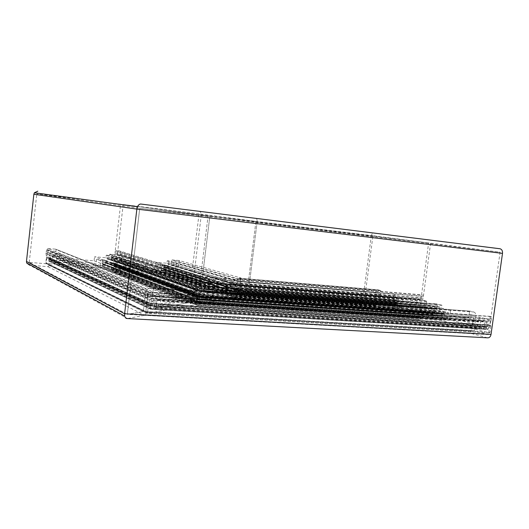 <?xml version="1.0" encoding="UTF-8"?>
<svg xmlns="http://www.w3.org/2000/svg" width="529" height="529" viewBox="0 0 529 529"><rect width="100%" height="100%" fill="white"/><g stroke="black" fill="none" stroke-linecap="round" stroke-linejoin="round"><path stroke-width="0.4" stroke-dasharray="2.65 1.98" d="M422.935 299.513L200.061 281.798L114.859 253.986L114.991 252.836L200.246 280.284L200.491 278.294L199.962 282.618L196.543 283.002L196.193 283.564L195.439 289.76L195.598 290.249L197.244 290.037L197.694 286.341L199.539 286.116L197.555 302.39L196.927 303.851L197.343 305.385L198.554 305.259L199.777 302.489L198.554 305.259L197.582 305.431L196.927 303.851L197.555 302.39L199.539 286.116L197.694 286.341L197.244 290.037L195.657 290.256L195.439 289.76L196.193 283.564L196.543 283.002L199.962 282.618L200.246 280.284L423.114 298.217L422.843 300.214L426.506 301.061L426.738 301.583L426.017 306.866L425.666 307.25L423.974 306.833L424.403 303.679L422.433 303.21L420.529 317.155L420.859 318.465L419.728 319.714L418.704 319.437L417.93 317.691L418.578 316.64L420.476 302.747L418.532 302.29L418.102 305.412L416.462 305.015L416.237 304.499L417.282 298.925L420.879 299.758L428.635 242.917L209.848 216.176L255.93 221.34L246.937 293.37L238.949 294.772L240.563 281.785L375.445 292.788L373.864 304.618L238.949 294.772L246.937 293.37L255.93 221.34L209.848 216.176L201.78 282.413L205.093 282.043L205.292 282.526L204.227 289.092L202.713 289.297L203.156 285.667L201.357 285.891L199.387 302.066L199.777 302.489L418.036 316.944M423.345 296.511L200.491 278.294L115.163 251.335L115.296 250.184L200.67 276.779L208.069 215.977L430.632 243.175L500.097 252.207L488.459 334.599L474.083 330.837L476.06 316.765L145.435 293.826L143.346 311.535L127.304 314.352L139.722 208.32L208.069 215.977L200.491 278.294L200.67 276.779L423.524 295.215L423.114 298.217M372.965 235.683L255.93 221.34L199.036 213.822L191.538 275.807L246.937 293.37L364.157 302.079L372.965 235.683L428.635 242.917M471.703 330.572L145.832 311.521L148.087 292.484L150.58 292.173L150.071 296.445L152.167 296.161L150.071 296.445L150.58 292.173L148.087 292.484L145.832 311.521L146.394 311.998L48.88 264.275L50.308 251.46L148.087 292.484L473.832 315.39L471.703 330.572L471.061 330.889L146.394 311.998L146.268 313.023L146.394 311.998L48.88 264.275M471.504 314.834L150.58 292.173L53.079 251.711L52.755 254.601L150.071 296.445L471.028 318.253L471.504 314.834L473.832 315.39M52.755 254.601L55.109 254.806L152.167 296.161L153.443 288.437L152.167 296.161L469.064 317.777L471.028 318.253M469.58 311.535L468.793 317.208L152.603 295.506L55.565 254.436L56.107 249.628L153.443 288.437L153.284 287.902L149.198 288.318L473.706 311.991L469.997 311.131L153.159 287.875L153.443 288.437L469.58 311.535L469.983 311.125L153.159 287.875L55.737 249.179L47.828 248.451L146.044 288.669L153.145 287.875M474.083 330.837L143.346 311.535L146.044 288.669M488.459 334.599L127.304 314.352L143.346 311.535L46.129 263.753L29.24 262.358L127.304 314.352L139.722 208.32L500.097 252.207M373.864 304.618L364.157 302.079M179.093 260.513L172.289 259.884L237.085 278.446L236.152 284.304L237.085 278.446L380.668 290.454L377.984 289.832L239.32 278.194L237.085 278.446L241.032 278.003L238.949 294.772L177.4 274.63L179.093 260.513L241.032 278.003M380.219 295.79L380.867 290.93L236.82 278.928L171.885 260.235L171.35 264.712L236.152 284.304L236.278 284.741L237.501 284.576L237.898 281.368L239.287 281.197L237.032 296.59L239.287 281.197L237.898 281.368L237.501 284.576L236.298 284.741L236.152 284.304L380.219 295.79L379.908 296.147L236.304 284.741L171.667 265.128L173.697 265.307L237.501 284.576L379.908 296.147L236.298 284.741M378.87 292.894L237.898 281.368L174.021 262.629L176.408 262.84L239.287 281.197L377.197 292.497L378.87 292.894L378.48 295.804M375.484 305.345L237.528 295.334L174.987 274.703L174.345 275.02L237.124 295.83L375.841 305.855L375.484 305.345L377.197 292.497M198.765 211.21C200.504 211.626 201.351 212.803 201.291 214.748L257.087 222.213C257.266 219.998 256.896 218.708 255.99 218.351C256.896 218.708 257.266 219.998 257.087 222.213L248.313 292.418C247.936 294.627 247.248 295.936 246.249 296.352L237.501 297.986L237.032 296.59L375.755 306.542L375.841 305.855M375.755 306.542L374.737 307.699L364.197 304.883C363.02 304.36 362.51 303.064 362.663 300.994L248.313 292.418L193.945 275.371C193.535 277.262 192.437 278.228 190.645 278.274L175.066 276.984L174.266 275.662L237.032 296.59L237.402 297.972L246.249 296.352C247.248 295.936 247.936 294.627 248.313 292.418L257.087 222.213L371.259 236.152L362.663 300.994M487.579 337.826L127.496 318.518L144.767 315.291L146.268 313.023L144.767 315.291L127.271 318.551M487.374 337.78L471.881 333.64L470.942 331.703L146.268 313.023L49.448 265.419L49.528 264.731M471.061 330.889L470.942 331.703M380.668 290.454L380.867 290.93M145.435 293.826C146.017 290.699 147.267 288.86 149.198 288.318M473.706 311.991C475.445 312.646 476.226 314.233 476.06 316.765M239.32 278.194L239.359 278.194C240.338 278.38 240.741 279.577 240.563 281.785M375.445 292.788C375.835 290.771 376.661 289.786 377.931 289.819L377.984 289.832M371.259 236.152C371.649 234.109 372.476 233.064 373.732 233.011M420.476 302.747L201.357 285.891L199.387 302.066L115.62 269.797L199.777 302.489L199.387 302.066L418.578 316.64M418.102 305.412L202.713 289.297L203.156 285.667L119.614 257.716L117.048 257.484L201.357 285.891L203.156 285.667L418.532 302.29M420.978 299.064L201.88 281.6L201.78 282.413L117.359 254.839L122.153 255.282L122.424 255.705L121.888 260.321L121.458 260.685L119.29 260.493L202.713 289.297L204.227 289.092L204.558 288.543L205.126 282.043L201.78 282.413L420.879 299.758M421.382 296.075L202.303 278.115L202.065 280.092L117.564 253.074L117.431 254.218L201.88 281.6L202.065 280.092L421.15 297.767M199.036 213.822L123.197 204.505L209.848 216.176L202.488 276.607L117.868 250.429L117.736 251.573L202.303 278.115L202.488 276.607L421.56 294.779M430.632 243.175L423.524 295.215M423.974 306.833L197.244 290.037L109.04 259.184L109.576 254.528L110.012 254.165L114.786 254.601L199.962 282.618L422.843 300.214M422.433 303.21L199.539 286.116L114.482 257.253L111.903 257.021L197.694 286.341L424.403 303.679M420.958 317.717L197.033 302.978L112.366 269.916L113.054 269.585L197.555 302.39L420.529 317.155M469.064 317.777L468.793 317.208M205.093 282.043L417.282 298.925L205.087 282.043L122.087 255.276M208.069 215.977L120.625 204.187L36.792 193.892L139.722 208.32L208.069 215.977M176.408 262.84L174.987 274.703M173.697 265.307L174.021 262.629M191.538 275.807L177.4 274.63M29.24 262.358L36.792 193.892M47.828 248.451L46.129 263.753M50.308 251.46L53.079 251.711M49.448 265.419L47.908 266.682L29.644 265.194L127.496 318.518M201.291 214.748L193.945 275.371M174.345 275.02L174.266 275.662M55.737 249.179L56.107 249.628M171.885 260.235L172.289 259.884M113.054 269.585L114.482 257.253M111.903 257.021L111.579 259.805M114.786 254.601L114.859 253.986M114.991 252.836L115.163 251.335M115.296 250.184L120.599 204.452M123.197 204.505L117.868 250.429M117.736 251.573L117.564 253.074M117.431 254.218L117.359 254.839M119.29 260.493L119.614 257.716M117.048 257.484L115.62 269.797M116.221 270.233L116.142 270.888L114.707 272.104L113.418 272.005L112.287 270.577L112.366 269.916M55.565 254.436L55.109 254.806M171.667 265.128L171.35 264.712M233.534 287.386L231.153 287.73L158.244 264.738L162.152 265.082L233.534 287.386L232.634 294.613L233.844 294.408L234.499 292.649L234.01 291.982L234.598 287.234L163.924 265.241L165.689 265.393L165.438 267.515L167.138 267.667L168.374 264.407L237.349 285.389L236.351 289.522L167.138 267.667M163.924 265.241L163.461 269.116L164.36 269.823L163.448 271.132L161.451 270.967L162.152 265.082M207.441 291.155L206.429 299.414L207.976 299.149L123.317 268.011L121.081 267.819L121.815 261.531L207.441 291.155L204.571 291.565L117.703 261.167L121.815 261.531M206.429 299.414L121.081 267.819M236.351 289.522L235.332 289.674L235.656 287.082L165.689 265.393M235.656 287.082L234.598 287.234M168.526 260.85L167.257 260.737L166.959 263.237L156.372 262.285L230.188 285.118L236.589 284.258L236.972 281.21L237.726 281.117L237.633 283.246L168.612 262.642L168.526 260.85L237.726 281.117M166.959 263.237L236.589 284.258M167.257 260.737L236.972 281.21M168.612 262.642L237.607 283.504L237.422 284.992L168.453 264.083L168.374 264.407M168.599 262.86L168.453 264.083M201.919 291.948L201.562 294.871L200.26 295.07L111.877 262.873L113.702 263.032L113.953 260.837L115.831 261.002L203.255 291.757L201.919 291.948L113.953 260.837M200.26 295.07L200.18 290.547L111.381 259.342L111.877 262.873M200.458 288.1L200.98 285.627L201.959 285.508L201.536 288.953L209.352 287.908L124.315 259.422L113.153 258.423L113.457 255.838L112.088 255.712L111.566 257.511L200.458 288.1L200.18 290.547M200.412 288.404L111.52 257.735L111.374 259.005L200.2 290.104M112.088 255.712L200.98 285.627M113.457 255.838L201.959 285.508M113.153 258.423L201.536 288.953M111.381 259.342L111.374 259.005M237.349 285.389L237.422 284.992M230.188 285.118L229.586 289.945L208.71 293.112L209.352 287.908M208.71 293.112L123.852 263.396L155.91 266.186L156.372 262.285M124.315 259.422L123.852 263.396M229.586 289.945L155.91 266.186M230.214 295.327L157.51 270.888L155.374 270.709L228.898 295.552L230.214 295.327L231.153 287.73M158.244 264.738L157.51 270.888M201.562 294.871L113.702 263.032M235.332 289.674L165.438 267.515M203.255 291.757L202.607 297.06L201.767 298.032L202.104 299.824L203.599 299.566L204.571 291.565M203.599 299.566L117.002 267.218L114.892 267.039L114.257 265.558L115.368 265.003L115.831 261.002M117.703 261.167L117.002 267.218M202.104 299.824L114.892 267.039M233.844 294.408L163.448 271.132M232.634 294.613L161.451 270.967M228.898 295.552L229.242 292.749L208.34 296.128L123.581 265.703L155.638 268.448L155.374 270.709M208.34 296.128L207.976 299.149M123.317 268.011L123.581 265.703M229.242 292.749L155.638 268.448M163.686 268.725L235.193 291.466L235.2 291.975L163.686 268.725L163.686 270.359L163.025 270.934L113.874 266.761L113.662 264.692L114.515 264.5L203.473 297.133L203.672 296.524L114.747 264.077L113.695 262.893L112.241 262.748L111.54 263.336L110.978 268.229L200.623 302.846L200.835 303.606L235.927 297.238L236.37 296.412L235.927 297.238L200.941 303.626L200.623 302.846L436.26 318.412L435.691 319.02L395.388 308.599L395.057 307.812L236.37 296.412L165.531 272.779L164.869 273.354L111.526 268.924L110.978 268.229M203.473 297.133L202.845 297.569L202.951 300.241L234.995 294.713L235.577 291.922M235.193 291.466L236.106 290.031L236.893 289.918L237.091 290.626L236.37 296.412L236.847 289.918L235.828 290.295L234.883 292.028L398.145 304.208L397.438 302.542L396.254 302.046L395.752 302.628L395.057 307.812M395.752 302.628L237.091 290.626L166.093 268.051L165.683 267.396L164.367 267.271L162.985 268.236M166.093 268.051L165.531 272.779M111.54 263.336L201.423 296.28L437.027 312.837L436.63 311.984L435.235 311.859L433.992 313.142L203.903 297.06L202.924 295.195L201.979 295.341L201.423 296.28L200.623 302.846L201.423 296.28L201.979 295.341L203.01 295.208L203.672 296.524M114.747 264.077L114.515 264.5M207.963 292.101L210.8 291.684L428.437 307.713L431.631 308.486L207.963 292.101L206.984 300.115L205.503 300.373L205.173 298.416L206.006 297.602L206.654 292.292L433.092 308.843L434.56 309.201L434.216 311.693L435.645 312.044L436.894 308.281L203.619 291.089L203.691 295.618L435.645 312.044M433.092 308.843L432.471 313.373L433.225 314.166L432.332 315.76L430.685 315.344L431.631 308.486M234.274 288.212L233.335 295.823L232.026 296.048L401.623 308.235L400.05 307.832L400.969 301.061L234.274 288.212L236.628 287.869L398.106 300.366L400.969 301.061M233.335 295.823L400.05 307.832M203.691 295.618L204.981 295.413L205.338 292.491L434.56 309.201M205.338 292.491L206.654 292.292M437.238 304.069L436.161 303.818L435.757 306.76L427.068 304.691L212.698 288.431L204.961 289.495L205.384 286.044L204.419 286.163L203.896 288.642L437.199 306.205L437.238 304.069L204.419 286.163M435.757 306.76L204.961 289.495M436.161 303.818L205.384 286.044M437.199 306.205L203.85 288.946L203.639 290.646L436.98 307.911L436.894 308.281M437.179 306.47L436.98 307.911M238.731 287.558L238.407 290.15L395.216 302.072L395.527 299.745L396.81 300.055L238.731 287.558L395.527 299.745M239.412 289.991L240.411 285.858L393.86 297.966L393.979 301.768M240.688 283.709L240.788 281.58L240.04 281.679L239.663 284.728L233.322 285.6L402.88 298.945L395.13 297.106L395.5 294.369L394.574 294.157L394.105 296.035L240.688 283.709L240.411 285.858M240.669 283.974L394.059 296.273L393.88 297.609L240.483 285.462M394.574 294.157L240.788 281.58M395.5 294.369L240.04 281.679M395.13 297.106L239.663 284.728M393.86 297.966L393.88 297.609M203.619 291.089L203.639 290.646M212.698 288.431L212.056 293.641L232.72 290.434L233.322 285.6M232.72 290.434L402.298 303.243L426.453 309.181L427.068 304.691M402.88 298.945L402.298 303.243M212.056 293.641L426.453 309.181M209.788 299.956L427.465 314.821L211.316 299.685L209.788 299.956L210.8 291.684M428.437 307.713L427.465 314.821M238.407 290.15L395.216 302.072M204.981 295.413L434.216 311.693M236.926 294.891L395.778 306.463L395.441 304.816L396.029 304.539L237.514 292.696L236.926 294.891L235.729 295.096L236.628 287.869M235.729 295.096L395.778 306.463M398.106 300.366L397.233 306.827M237.68 287.71L237.19 292.749L396.029 304.539L396.81 300.055M205.503 300.373L432.332 315.76M206.984 300.115L430.685 315.344M237.514 292.696L395.639 304.44L237.514 292.696M211.316 299.685L211.686 296.663L232.376 293.245L401.961 305.742L426.096 311.779L425.746 314.385M232.376 293.245L232.026 296.048M401.623 308.235L401.961 305.742M211.686 296.663L426.096 311.779M434.851 315.324L202.614 299.46L202.885 297.225L435.109 313.426L434.851 315.324L434.289 315.939L397.259 306.536L397.16 303.963L235.696 291.896L234.995 294.713L202.931 300.247L202.614 299.46L113.497 266.1M437.027 312.837L436.26 318.412M235.696 291.896L234.883 292.028M398.145 304.208L397.16 303.963M203.903 297.06L202.885 297.225M435.109 313.426L433.992 313.142M434.289 315.939L202.951 300.241L434.289 315.939M192.338 293.331L189.17 293.787L96.595 259.309L100.808 259.679L192.338 293.331L191.326 301.662L192.933 301.385L193.766 299.348L193.092 298.594L193.759 293.126L102.719 259.851L104.623 260.017L104.365 262.225L106.203 262.384L107.513 258.998L197.383 290.937L196.153 295.704L106.203 262.384M102.719 259.851L102.256 263.878L103.228 264.612L102.262 265.975L100.107 265.796L100.808 259.679M157.067 298.416L155.916 308.09L158.032 307.726L58.957 262.596L56.55 262.391L57.284 255.851L157.067 298.416L153.126 298.984L52.84 255.461L57.284 255.851M155.916 308.09L56.55 262.391M196.153 295.704L194.804 295.909L195.168 292.921L104.623 260.017M195.168 292.921L193.759 293.126M107.638 255.309L106.269 255.183L105.972 257.775L94.559 256.757L187.808 290.798L196.338 289.654L196.768 286.143L197.767 286.024L197.701 288.464L107.744 257.167L107.638 255.309L197.767 286.024M105.972 257.775L196.338 289.654M106.269 255.183L196.768 286.143M107.744 257.167L197.674 288.768L197.469 290.481L107.592 258.668L107.513 258.998M107.737 257.398L107.592 258.668M149.462 299.513L149.059 302.945L147.26 303.223L46.565 257.213L48.536 257.385L48.787 255.104L50.817 255.282L151.301 299.249L149.462 299.513L48.787 255.104M147.26 303.223L147.009 297.92L45.997 253.536L46.565 257.213M147.32 295.05L147.975 292.134L149.323 291.968L148.841 296.022L159.599 294.58L59.962 253.662L47.908 252.584L48.205 249.893L46.731 249.761L46.182 251.632L147.32 295.05L147.009 297.92M147.26 295.407L46.135 251.864L45.99 253.186L147.029 297.404M46.731 249.761L147.975 292.134M48.205 249.893L149.323 291.968M47.908 252.584L148.841 296.022M45.997 253.536L45.99 253.186M197.383 290.937L197.469 290.481M187.808 290.798L187.127 296.385L158.872 300.664L159.599 294.58M158.872 300.664L59.499 257.795L94.096 260.804L94.559 256.757M59.962 253.662L59.499 257.795M187.127 296.385L94.096 260.804M188.106 302.562L95.861 265.697L93.554 265.505L186.347 302.866L188.106 302.562L189.17 293.787M96.595 259.309L95.861 265.697M149.059 302.945L48.536 257.385M194.804 295.909L104.365 262.225M151.301 299.249L150.567 305.471L149.429 306.641L149.952 308.724L152.008 308.367L153.126 298.984M152.008 308.367L52.14 261.749L49.858 261.557L49.164 260.01L50.354 259.435L50.817 255.282M52.84 255.461L52.14 261.749M149.952 308.724L49.858 261.557M192.933 301.385L102.262 265.975M191.326 301.662L100.107 265.796M186.347 302.866L186.737 299.626L158.449 304.195L59.228 260.195L93.825 263.158L93.554 265.505M158.449 304.195L158.032 307.726M58.957 262.596L59.228 260.195M186.737 299.626L93.825 263.158M102.686 263.495L194.89 298.541L102.686 263.495L102.672 265.188L101.965 265.776L49.118 261.319L48.516 260.592L48.985 258.879L151.36 305.597L151.618 304.876L49.852 258.489L48.906 257.365L47.134 257.094L46.38 257.709L45.818 262.794L147.571 312.388L148.074 313.287L195.472 304.631L196.041 303.666L195.472 304.631L148.034 313.294L147.571 312.388L490.026 332.245L489.365 332.9L441.622 320.554L441.226 319.688L196.041 303.666L104.682 267.707L103.975 268.302L46.42 263.521L45.818 262.794M151.36 305.597L150.5 306.132L150.236 308.354L150.732 309.253L194.169 301.761L194.745 300.796L194.89 298.541M194.341 298.019L195.525 296.346L196.623 296.207L196.041 303.666L196.854 297L196.517 296.194L195.168 296.657L193.945 298.68L444.823 315.846L443.976 314.014L442.581 313.446L441.999 314.067L441.226 319.688M441.999 314.067L196.854 297L105.251 262.794L104.861 262.133L103.38 261.974L101.899 262.973M105.251 262.794L104.682 267.707M46.38 257.709L148.484 304.664L490.886 326.162L490.416 325.223L488.75 325.051L487.282 326.426L151.949 305.498L150.547 303.348L149.231 303.553L148.484 304.664L147.571 312.388L148.484 304.664L149.231 303.553L150.514 303.348L151.618 304.876M49.852 258.489L49.607 258.932M157.02 299.626L160.922 299.05L480.881 320.415L484.676 321.341L157.02 299.626L155.903 309.029L153.86 309.386L153.344 307.104L154.475 306.126L155.215 299.897L486.416 321.758L488.168 322.187L487.784 324.905L489.484 325.322L490.932 321.235L150.963 298.574L151.201 303.877L489.484 325.322M486.416 321.758L485.721 326.704L486.627 327.59L485.582 329.309L483.625 328.813L484.676 321.341M192.715 294.355L191.65 303.143L189.904 303.448L449.167 320.356L447.316 319.886L448.327 312.533L192.715 294.355L195.856 293.893L444.955 311.713L448.327 312.533M191.65 303.143L447.316 319.886M151.201 303.877L152.987 303.6L153.39 300.161L488.168 322.187M153.39 300.161L155.215 299.897M491.302 316.633L490.026 316.335L489.57 319.542L479.221 317.083L163.435 295.202L152.782 296.663L153.265 292.603L151.929 292.775L151.281 295.698L491.276 318.974L491.302 316.633L151.929 292.775M489.57 319.542L152.782 296.663M490.026 316.335L153.265 292.603M491.276 318.974L151.221 296.055L150.983 298.052L491.031 320.832L490.932 321.235M491.256 319.258L491.031 320.832M198.653 293.476L198.289 296.471L441.57 313.505L441.92 310.979L443.434 311.35L198.653 293.476L441.92 310.979M199.625 296.26L200.848 291.486L439.943 309.015L440.115 313.148M201.165 289.006L201.238 286.566L200.246 286.692L199.817 290.203L191.366 291.36L450.563 310.272L441.431 308.103L441.841 305.14L440.75 304.883L440.214 306.919L201.165 289.006L200.848 291.486M201.139 289.31L440.161 307.17L439.963 308.625L200.934 291.023M440.75 304.883L201.238 286.566M441.841 305.14L200.246 286.692M441.431 308.103L199.817 290.203M439.943 309.015L439.963 308.625M151.221 296.055L151.281 295.698M150.963 298.574L150.983 298.052M163.435 295.202L162.707 301.299L190.691 296.954L191.366 291.36M190.691 296.954L449.914 314.94L478.54 321.969L479.221 317.083M450.563 310.272L449.914 314.94M162.707 301.299L478.54 321.969M159.765 308.738L479.79 328.165L477.74 327.643L161.861 308.374L159.765 308.738L160.922 299.05M480.881 320.415L479.79 328.165M198.289 296.471L441.57 313.505M152.987 303.6L487.784 324.905M443.434 311.35L442.561 316.21L197.158 299.414L196.424 301.953L194.837 302.231L195.856 293.893M194.837 302.231L443.983 318.729L442.277 318.293L441.86 316.494L442.561 316.21M444.955 311.713L443.983 318.729M196.424 301.953L442.277 318.293M197.257 293.681L196.728 299.487L442.555 316.21M153.86 309.386L485.582 329.309M155.903 309.029L483.625 328.813M197.158 299.414L442.092 316.091L197.158 299.414M161.861 308.374L162.284 304.836L190.301 300.201L449.544 317.651L478.137 324.806L477.74 327.643M190.301 300.201L189.904 303.448M449.167 320.356L449.544 317.651M162.284 304.836L478.137 324.806M488.327 328.833L150.236 308.354L150.547 305.722L488.617 326.757L488.327 328.833L487.665 329.488L443.805 318.352L443.401 317.486L443.666 315.555L195.022 298.501L194.169 301.761L150.699 309.26L150.236 308.354L48.516 260.592M490.886 326.162L490.026 332.245M195.022 298.501L193.945 298.68M444.823 315.846L443.666 315.555M151.949 305.498L150.547 305.722M488.617 326.757L487.282 326.426M374.737 307.699L237.534 297.979L175.311 277.031M190.645 278.274L246.249 296.352L364.197 304.883M47.908 266.682L144.767 315.291L471.881 333.64M121.458 260.685L204.227 289.092L416.462 305.015M122.424 255.705L205.292 282.526L416.938 299.308M416.237 304.499L204.558 288.543L121.888 260.321M110.012 254.165L196.543 283.002L426.506 301.061M109.04 259.184L195.439 289.76L426.017 306.866M426.738 301.583L196.193 283.564L109.576 254.528M425.66 307.243L195.657 290.256L109.384 259.613M112.287 270.577L196.927 303.851L420.859 318.465M114.707 272.104L198.554 305.259L418.704 319.437M419.676 319.701L197.634 305.425L113.418 272.005M417.93 317.691L199.678 303.355L116.142 270.888M164.241 269.44L234.459 292.213L164.202 269.433M201.767 298.032L114.257 265.558M202.389 297.43L115.091 265.234M114.522 265.188L201.985 297.496M115.368 265.003L202.607 297.06M164.36 269.823L234.499 292.649M234.01 291.982L163.461 269.116M163.666 269.387L234.116 292.266M163.686 270.359L235.445 293.886L396.922 305.742M235.656 292.206L163.851 268.99M397.438 302.542L235.828 290.295L163.93 267.416M164.869 273.354L235.927 297.238L395.388 308.599M435.665 319.013L200.967 303.626L111.526 268.924M435.235 311.859L203.189 295.4L113.96 263.085M113.662 264.692L202.845 297.569M114.046 266.801L202.951 300.241M397.259 306.536L234.995 294.713L163.025 270.934M203.063 297.199L113.94 264.454M235.226 291.975L163.097 268.672M163.646 268.719L235.55 291.922M436.63 311.984L201.979 295.341L112.241 262.748M435.612 311.733L202.905 295.202L113.543 262.86M397.16 302.271L236.106 290.031L164.367 267.271M396.274 302.052L236.833 289.918L165.584 267.376M205.391 298.045L433.066 313.829M237.581 293.132L395.441 304.816M396.241 304.307L237.091 292.464M433.178 314.312L205.179 298.581M206.006 297.602L432.471 313.373M432.623 313.717L205.788 297.972M193.667 298.845L103.056 264.209M149.429 306.641L49.164 260.01M150.276 305.914L50.057 259.679M49.442 259.627L149.714 306.007M50.354 259.435L150.567 305.471M103.228 264.612L193.766 299.348M193.092 298.594L102.256 263.878M102.481 264.156L193.244 298.918M102.672 265.188L194.745 300.796L443.401 317.486M194.983 298.859L102.838 263.759M443.976 314.014L195.168 296.657L102.91 262.126M103.975 268.302L195.472 304.631L441.622 320.554M489.332 332.893L148.074 313.287L46.42 263.521M488.75 325.051L150.91 303.58L48.992 257.458M48.681 259.117L150.5 306.132M49.118 261.319L150.732 309.253L487.632 329.481M443.805 318.352L194.169 301.761L101.965 265.776M150.791 305.683L48.985 258.879M194.401 298.601L102.024 263.429M102.613 263.482L194.837 298.535M490.416 325.223L149.231 303.553L47.134 257.094M489.193 324.918L150.514 303.348L48.536 257.22M443.646 313.71L195.525 296.346L103.38 261.974M442.601 313.452L196.497 296.194L104.689 262.093M153.635 306.661L486.435 327.213M197.257 299.917L441.86 316.494M442.793 315.958L196.59 299.163M486.568 327.742L153.35 307.303M154.475 306.126L485.721 326.704M485.906 327.081L154.184 306.569M377.931 289.819L239.359 278.194M374.783 307.706L237.501 297.986M197.582 305.431L419.728 319.714M195.651 290.256L425.666 307.25M55.895 249.225L153.284 287.902M175.066 276.984L237.402 297.972M171.614 265.122L236.278 284.741M197.343 305.385L113.008 271.893M205.126 282.043L122.153 255.282M195.598 290.249L109.291 259.594M163.626 269.38L234.089 292.266M111.335 268.877L200.835 303.606M202.832 300.227L113.874 266.761M163.058 268.666L235.2 291.975M203.01 295.208L113.695 262.893M236.893 289.918L165.683 267.396M435.691 319.02L200.941 303.626M236.847 289.918L396.254 302.046M202.924 295.195L435.585 311.726M193.72 298.859L103.129 264.229M102.401 264.143L193.184 298.911M45.99 263.323L147.697 313.115M150.381 309.115L48.728 261.147M101.952 263.409L194.348 298.594M150.838 303.467L48.906 257.365M196.623 296.207L104.861 262.133M489.365 332.9L148.034 313.294M150.699 309.26L487.665 329.488M196.517 296.194L442.581 313.446M150.547 303.348L489.166 324.912"/><path stroke-width="0.79" d="M499.945 248.742L500.15 248.782C501.895 249.384 502.676 250.918 502.497 253.378L136.852 209.114C137.401 206.012 138.677 204.32 140.688 204.029L499.945 248.742L140.912 204.049C139.603 203.91 138.459 204.809 137.487 206.746L136.852 209.114L124.619 313.763L124.699 316.064C125.221 317.922 126.16 318.742 127.496 318.518M502.497 253.378L491.038 334.401C490.535 336.775 489.385 337.919 487.579 337.826L127.271 318.551C125.327 318.398 124.441 316.798 124.619 313.763L491.038 334.401M33.863 194.242L136.852 209.114L124.619 313.763L26.47 261.425L33.863 194.242L34.398 192.748L37.81 191.167M29.644 265.194L26.662 262.979L26.47 261.425M500.15 248.782L140.688 204.029M34.398 192.748L137.487 206.746M26.662 262.979L124.699 316.064"/></g></svg>
